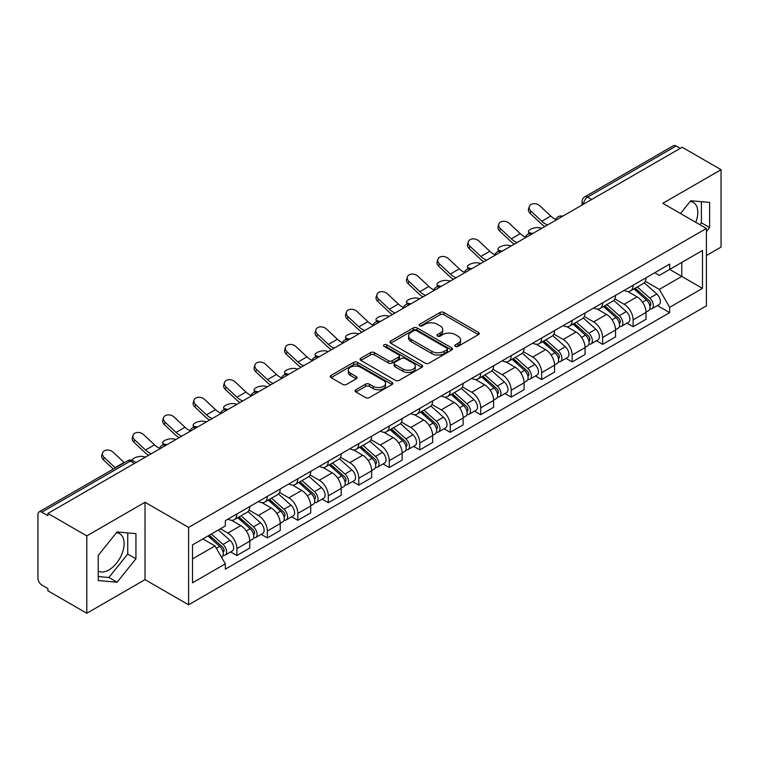 <?xml version="1.0" encoding="UTF-8"?>
<svg xmlns="http://www.w3.org/2000/svg" width="759" height="759" viewBox="0 0 759 759"><rect width="100%" height="100%" fill="white"/><g stroke="black" fill="none" stroke-linecap="round" stroke-linejoin="round"><path stroke-width="1.14" d="M455.372 346.389A1.897 1.101 0 0 0 458.057 346.389L478.436 334.624A2.713 1.565 0 0 0 479.223 333.514A2.713 1.565 0 0 0 478.436 332.414L443.911 312.48A2.713 1.565 0 0 0 440.068 312.48L419.699 324.245A1.897 1.101 0 0 0 419.139 325.023A1.897 1.101 0 0 0 419.699 325.791A1.897 1.101 0 0 0 422.383 325.791L425.021 324.273A8.681 5.009 0 0 1 437.288 324.273L440.173 325.934A8.681 5.009 0 0 1 442.715 329.472A8.681 5.009 0 0 1 440.173 333.021L437.535 334.539A1.897 1.101 0 0 0 436.975 335.317A1.897 1.101 0 0 0 437.535 336.095A1.897 1.101 0 0 0 440.22 336.095L442.858 334.567A8.681 5.009 0 0 1 455.125 334.567L458.009 336.228A8.681 5.009 0 0 1 460.552 339.776A8.681 5.009 0 0 1 458.009 343.315L455.372 344.842A1.897 1.101 0 0 0 454.812 345.611A1.897 1.101 0 0 0 455.372 346.389L455.372 344.842M690.149 201.496A21.556 12.448 -60 0 1 693.337 202.473A21.556 12.448 -60 0 1 695.756 222.33M116.478 532.704A21.556 12.448 -60 0 1 119.656 533.681A21.556 12.448 -60 0 1 122.958 550.958A21.556 12.448 -60 0 1 108.879 569.952A21.556 12.448 -60 0 1 98.234 571.091M355.876 389.765A2.713 1.565 0 0 0 355.079 390.876A2.713 1.565 0 0 0 355.876 391.986L365.563 397.574A2.713 1.565 0 0 0 369.396 397.574L392.033 384.509A2.713 1.565 0 0 0 392.82 383.399A2.713 1.565 0 0 0 392.033 382.299L357.508 362.366A2.713 1.565 0 0 0 353.666 362.366L331.038 375.43A2.713 1.565 0 0 0 330.241 376.54A2.713 1.565 0 0 0 331.038 377.64L342.736 384.396A2.713 1.565 0 0 0 346.569 384.396L356.256 378.807A2.713 1.565 0 0 0 357.053 377.697A2.713 1.565 0 0 0 356.256 376.587L350.459 373.238A7.258 4.193 0 0 1 348.334 370.278A7.258 4.193 0 0 1 352.812 366.407A7.258 4.193 0 0 1 360.715 367.318L383.447 380.439A7.258 4.193 0 0 1 385.572 383.399A7.258 4.193 0 0 1 381.094 387.27A7.258 4.193 0 0 1 373.181 386.359L369.396 384.177A2.713 1.565 0 0 0 365.563 384.177L355.876 389.765L355.876 391.986M188.602 527.42L145.026 502.259L86.801 535.882L47.912 513.426L682.17 147.246L721.05 169.693L662.825 203.317L706.392 228.468L188.602 527.42L188.602 604.809L706.392 305.858L706.392 228.468M425.211 363.134A2.713 1.565 0 0 0 429.044 363.134L451.671 350.07A2.713 1.565 0 0 0 452.468 348.969A2.713 1.565 0 0 0 451.671 347.859L417.156 327.926A2.713 1.565 0 0 0 413.313 327.926L390.686 340.99A2.713 1.565 0 0 0 389.889 342.1A2.713 1.565 0 0 0 390.686 343.21L425.211 363.134M384.832 346.797A1.897 1.101 0 0 1 386.758 347.072L386.758 344.814L421.852 365.079A2.713 1.565 0 0 1 422.649 366.18A2.713 1.565 0 0 1 421.852 367.29L399.225 380.354A2.713 1.565 0 0 1 395.382 380.354L360.867 360.421L360.867 358.21A2.713 1.565 0 0 0 360.07 359.32A2.713 1.565 0 0 0 360.867 360.421M360.867 358.21L370.544 352.622A2.713 1.565 0 0 1 374.386 352.622L388.38 360.705A2.713 1.565 0 0 0 392.223 360.705L398.646 356.996A2.713 1.565 0 0 0 399.443 355.886A2.713 1.565 0 0 0 398.646 354.776L384.073 346.36A1.897 1.101 0 0 1 383.513 345.592A1.897 1.101 0 0 1 384.69 344.577A1.897 1.101 0 0 1 386.758 344.814M86.801 535.882L86.801 613.263L47.912 590.815L47.912 588.557L41.859 585.066A5.531 3.188 -120 0 1 37.95 578.292L37.95 514.441A5.531 3.188 -120 0 1 39.098 511.917L127.607 460.808A5.531 3.188 60 0 1 130.368 461.083L41.859 512.192A5.531 3.188 -120 0 0 39.098 511.917M706.392 255.546L721.05 247.083L721.05 169.693M86.801 613.263L145.026 579.648L188.602 604.809M47.912 513.426L47.912 515.684L41.859 512.192M591.697 199.475L587.599 197.112A5.531 3.188 60 0 0 584.828 196.837L673.347 145.737A5.531 3.188 60 0 1 676.108 146.003L587.599 197.112A5.531 3.188 120 0 0 583.69 203.877L583.69 204.105M680.216 148.375L676.108 146.003M633.12 285.213A12.713 7.343 60 0 1 630.492 290.925L643.385 283.477A12.713 7.343 -120 0 0 646.013 277.766M614.818 298.904L624.135 304.283A12.713 7.343 60 0 1 633.12 319.852L646.023 312.404A12.713 7.343 -120 0 0 637.029 296.835L627.797 291.503M646.023 312.404L646.023 319.283L633.12 326.731L626.943 323.163M630.492 290.925A12.713 7.343 60 0 1 624.23 290.346M633.12 319.852L633.12 326.731M602.637 302.813A12.713 7.343 60 0 1 600.008 308.515L612.902 301.076A12.713 7.343 -120 0 0 615.54 295.365M596.46 340.753L602.637 344.33L615.54 336.882L615.54 330.004A12.713 7.343 -120 0 0 606.545 314.435L597.314 309.103M600.008 308.515A12.713 7.343 60 0 1 593.747 307.945M584.335 316.503L593.652 321.882A12.713 7.343 60 0 1 602.637 337.442L602.637 344.33M572.163 320.412A12.713 7.343 60 0 1 569.525 326.114L582.419 318.676A12.713 7.343 -120 0 0 585.056 312.964M565.977 358.352L572.163 361.929L585.056 354.481L585.056 347.603A12.713 7.343 -120 0 0 576.072 332.034L566.84 326.702M569.525 326.114A12.713 7.343 60 0 1 563.273 325.545M553.861 334.102L563.169 339.472A12.713 7.343 60 0 1 572.163 355.041L572.163 361.929M541.679 338.011A12.713 7.343 60 0 1 539.042 343.713L551.945 336.275A12.713 7.343 -120 0 0 554.573 330.563M535.493 375.952L541.679 379.528L554.573 372.081L554.573 365.193A12.713 7.343 -120 0 0 545.588 349.633L536.357 344.301M539.042 343.713A12.713 7.343 60 0 1 532.79 343.144M523.378 351.702L532.685 357.072A12.713 7.343 60 0 1 541.679 372.641L541.679 379.528M511.196 355.61A12.713 7.343 60 0 1 508.568 361.312L521.461 353.865A12.713 7.343 -120 0 0 524.089 348.163M505.01 393.551L511.196 397.118L524.089 389.68L524.089 382.792A12.713 7.343 -120 0 0 515.105 367.223L505.874 361.901M508.568 361.312A12.713 7.343 60 0 1 502.306 360.743M492.895 369.291L502.211 374.671A12.713 7.343 60 0 1 511.196 390.24L511.196 397.118M480.713 373.21A12.713 7.343 60 0 1 478.085 378.912L490.978 371.464A12.713 7.343 -120 0 0 493.606 365.762M474.527 411.15L480.713 414.718L493.606 407.279L493.606 400.391A12.713 7.343 -120 0 0 484.622 384.822L475.39 379.5M478.085 378.912A12.713 7.343 60 0 1 471.823 378.343M462.411 386.891L471.728 392.27A12.713 7.343 60 0 1 480.713 407.839L480.713 414.718M450.229 390.809A12.713 7.343 60 0 1 447.601 396.511L460.495 389.063A12.713 7.343 -120 0 0 463.132 383.361M444.053 428.75L450.229 432.317L463.132 424.879L463.132 417.991A12.713 7.343 -120 0 0 454.138 402.422L444.907 397.099M447.601 396.511A12.713 7.343 60 0 1 441.34 395.942M431.928 404.49L441.245 409.869A12.713 7.343 60 0 1 450.229 425.438L450.229 432.317M419.755 408.399A12.713 7.343 60 0 1 417.118 414.11L430.011 406.663A12.713 7.343 -120 0 0 432.649 400.961M413.57 446.349L419.755 449.916L432.649 442.469L432.649 435.59A12.713 7.343 -120 0 0 423.655 420.021L414.433 414.689M417.118 414.11A12.713 7.343 60 0 1 410.866 413.532M401.445 422.089L410.761 427.469A12.713 7.343 60 0 1 419.755 443.038L419.755 449.916M389.272 425.998A12.713 7.343 60 0 1 386.635 431.71L399.538 424.262A12.713 7.343 -120 0 0 402.166 418.56M383.086 463.948L389.272 467.516L402.166 460.068L402.166 453.189A12.713 7.343 -120 0 0 393.181 437.62L383.95 432.288M386.635 431.71A12.713 7.343 60 0 1 380.382 431.131M370.971 439.689L380.278 445.068A12.713 7.343 60 0 1 389.272 460.637L389.272 467.516M358.789 443.598A12.713 7.343 60 0 1 356.151 449.309L369.054 441.861A12.713 7.343 -120 0 0 371.682 436.159M352.603 481.548L358.789 485.115L371.682 477.667L371.682 470.789A12.713 7.343 -120 0 0 362.698 455.22L353.466 449.888M356.151 449.309A12.713 7.343 60 0 1 349.899 448.73M340.487 457.288L349.804 462.667A12.713 7.343 60 0 1 358.789 478.236L358.789 485.115M328.305 461.197A12.713 7.343 60 0 1 325.677 466.908L338.571 459.461A12.713 7.343 -120 0 0 341.199 453.749M322.12 499.147L328.305 502.714L341.199 495.266L341.199 488.388A12.713 7.343 -120 0 0 332.214 472.819L322.983 467.487M325.677 466.908A12.713 7.343 60 0 1 319.416 466.33M310.004 474.887L319.321 480.267A12.713 7.343 60 0 1 328.305 495.836L328.305 502.714M297.822 478.796A12.713 7.343 60 0 1 295.194 484.498L308.088 477.06A12.713 7.343 -120 0 0 310.725 471.348M291.646 516.746L297.822 520.313L310.725 512.866L310.725 505.987A12.713 7.343 -120 0 0 301.731 490.418L292.5 485.086M295.194 484.498A12.713 7.343 60 0 1 288.932 483.929M279.521 492.487L288.837 497.866A12.713 7.343 60 0 1 297.822 513.426L297.822 520.313M267.339 496.395A12.713 7.343 60 0 1 264.711 502.097L277.604 494.659A12.713 7.343 -120 0 0 280.242 488.948M261.162 534.336L267.339 537.913L280.242 530.465L280.242 523.587A12.713 7.343 -120 0 0 271.248 508.018L262.016 502.686M264.711 502.097A12.713 7.343 60 0 1 258.449 501.528M249.037 510.086L258.354 515.456A12.713 7.343 60 0 1 267.339 531.025L267.339 537.913M236.865 513.995A12.713 7.343 60 0 1 234.227 519.697L247.121 512.259A12.713 7.343 -120 0 0 249.758 506.547M230.679 551.935L236.865 555.512L249.758 548.064L249.758 541.176A12.713 7.343 -120 0 0 240.774 525.617L231.542 520.285M234.227 519.697A12.713 7.343 60 0 1 227.975 519.128M220.452 528.776L227.871 533.055A12.713 7.343 60 0 1 236.865 548.624L236.865 555.512M654.713 272.747L659.305 275.403L702.483 250.47L681.772 262.424L681.772 276.418L659.305 289.388L645.302 281.304M192.511 558.89L214.977 545.92L225.338 563.852L192.511 582.808L192.511 544.905L225.338 525.949L225.338 520.646L669.666 264.123L669.666 269.417L702.483 288.373L669.666 307.329L659.305 289.388M702.483 250.47L702.483 288.373M225.338 563.852L225.338 569.155L669.666 312.632L669.666 307.329M706.392 231.571L709.618 227.558L709.618 202.416L690.766 200.737L680.491 213.516M145.026 502.259L145.026 579.648M98.234 580.54L117.085 582.229L135.937 558.776L135.937 533.634L117.085 531.945L98.234 555.398L98.234 580.54M214.977 545.92L202.862 538.928M657.417 305.564L669.666 312.632M699.893 224.711L701.411 222.823L701.411 201.685M701.411 222.823L709.618 227.558M98.234 576.536L108.879 577.495L127.73 554.032L127.73 532.894M108.879 577.495L117.085 582.229M127.73 554.032L135.937 558.776M456.131 346.654L458.009 345.573A8.681 5.009 0 0 0 460.552 342.034L460.552 339.776M442.715 329.472L442.715 331.73A8.681 5.009 0 0 1 440.173 335.279L438.294 336.36M478.398 334.643L443.911 314.738A2.713 1.565 0 0 0 440.068 314.738L420.458 326.066M451.671 347.859L451.671 350.07L417.156 330.184A2.713 1.565 0 0 0 413.313 330.184L390.724 343.229M446.88 349.738A1.897 1.101 0 0 0 447.44 348.969A1.897 1.101 0 0 0 446.88 348.191L416.577 330.696A1.897 1.101 0 0 0 413.892 330.696L411.112 332.3A8.681 5.009 0 0 0 408.57 335.839A8.681 5.009 0 0 0 411.112 339.387L431.824 351.341A8.681 5.009 0 0 0 444.1 351.341L446.88 349.738L446.88 351.996A1.897 1.101 0 0 0 447.44 351.218L447.44 348.969M408.57 335.839L408.57 338.097A8.681 5.009 0 0 0 411.112 341.645L411.112 339.387M446.88 351.996L444.1 353.599A8.681 5.009 0 0 1 431.824 353.599L411.112 341.645M360.895 360.449L370.544 354.87L370.544 352.622M399.443 355.886L399.443 358.144A2.713 1.565 0 0 1 398.646 359.244L392.223 362.954A2.713 1.565 0 0 1 388.38 362.954L374.386 354.87A2.713 1.565 0 0 0 370.544 354.87M386.758 347.072L421.814 367.309M402.915 369.092A7.258 4.193 0 0 0 410.818 369.994A7.258 4.193 0 0 0 415.296 366.132A7.258 4.193 0 0 0 413.171 363.163L405.164 358.542A2.713 1.565 0 0 0 401.331 358.542L394.908 362.252A2.713 1.565 0 0 0 394.111 363.362A2.713 1.565 0 0 0 394.908 364.462L402.915 369.092L402.915 371.35A7.258 4.193 0 0 0 410.818 372.252A7.258 4.193 0 0 0 415.296 368.381L415.296 366.132M394.111 363.362L394.111 365.62A2.713 1.565 0 0 0 394.908 366.72L394.908 364.462M402.915 371.35L394.908 366.72M385.572 383.399L385.572 385.657A7.258 4.193 0 0 1 381.094 389.528A7.258 4.193 0 0 1 373.181 388.617L369.396 386.435A2.713 1.565 0 0 0 365.563 386.435L355.914 392.005M348.334 370.278L348.334 372.536A7.258 4.193 0 0 0 350.459 375.496L350.459 373.238M356.227 378.826L350.459 375.496M391.995 384.528L357.508 364.624A2.713 1.565 0 0 0 353.666 364.624L331.076 377.669M541.765 228.307L539.127 227.738A6.357 2.41 -13.1 0 0 532.068 228.592A6.357 2.41 -13.1 0 0 528.444 231.77A6.357 2.41 -13.1 0 0 530.143 232.918L532.78 233.497M634.002 288.894L646.421 299.976A6.907 3.985 60 0 1 648.594 310.659L646.013 312.148M634.334 289.188L640.179 292.557M635.255 288.164L649.078 300.498A3.321 1.916 60 0 1 650.121 305.63A3.321 1.916 60 0 1 649.818 305.744M637.323 286.978L649.742 298.059A6.907 3.985 60 0 1 651.915 308.742A6.907 3.985 60 0 1 649.827 308.96M644.249 282.813L656.782 293.999A6.907 3.985 60 0 1 658.945 304.682L651.915 308.742M555.854 219.522A17.134 9.895 60 0 1 550.778 216.059L539.886 205.85A6.357 4.592 17.7 0 0 533.748 203.678A6.357 4.592 17.7 0 0 529.336 206.514A6.357 4.592 17.7 0 0 530.892 211.04L530.143 213.402A6.357 4.592 -162.3 0 1 528.577 208.877L529.336 206.514M547.533 224.977A17.134 9.895 60 0 1 541.784 221.248L530.892 211.04M530.143 213.402L541.034 223.611A20.721 11.964 -120 0 0 544.81 226.543M511.281 245.907L508.644 245.328A6.357 2.41 -13.1 0 0 501.595 246.191A6.357 2.41 -13.1 0 0 497.961 249.369A6.357 2.41 -13.1 0 0 499.659 250.517L502.297 251.096M603.519 306.494L615.947 317.575A6.907 3.985 60 0 1 618.111 328.258L615.53 329.748M603.851 306.788L609.695 310.156M604.771 305.763L618.594 318.097A3.321 1.916 60 0 1 619.638 323.23A3.321 1.916 60 0 1 619.335 323.343M606.839 304.568L619.268 315.659A6.907 3.985 60 0 1 621.431 326.342A6.907 3.985 60 0 1 619.344 326.56M613.765 300.412L626.298 311.598A6.907 3.985 60 0 1 628.471 322.281L621.431 326.342M480.798 263.506L478.17 262.927A6.357 2.41 -13.1 0 0 471.111 263.781A6.357 2.41 -13.1 0 0 467.487 266.969A6.357 2.41 -13.1 0 0 469.176 268.117L471.813 268.695M573.045 324.093L585.464 335.174A6.907 3.985 60 0 1 587.627 345.857L585.056 347.347M573.368 324.378L579.212 327.755M574.297 323.362L588.111 335.696A3.321 1.916 60 0 1 589.155 340.829A3.321 1.916 60 0 1 588.851 340.943M576.366 322.167L588.785 333.258A6.907 3.985 60 0 1 590.948 343.941A6.907 3.985 60 0 1 588.87 344.159M583.291 318.012L595.815 329.197A6.907 3.985 60 0 1 597.988 339.871L590.948 343.941M450.324 281.105L447.687 280.526A6.357 2.41 -13.1 0 0 440.628 281.38A6.357 2.41 -13.1 0 0 437.004 284.568A6.357 2.41 -13.1 0 0 438.693 285.716L441.33 286.295M542.562 341.683L554.981 352.774A6.907 3.985 60 0 1 557.144 363.457L554.573 364.937M542.884 341.977L548.738 345.354M543.814 340.962L557.637 353.296A3.321 1.916 60 0 1 558.671 358.428A3.321 1.916 60 0 1 558.368 358.542M545.882 339.766L558.301 350.857A6.907 3.985 60 0 1 560.474 361.531A6.907 3.985 60 0 1 558.387 361.758M552.808 335.611L565.332 346.787A6.907 3.985 60 0 1 567.504 357.47L560.474 361.531M525.37 237.112A17.134 9.895 60 0 1 520.294 233.658L509.403 223.45A6.357 4.592 17.7 0 0 503.264 221.277A6.357 4.592 17.7 0 0 498.853 224.114A6.357 4.592 17.7 0 0 500.418 228.639L499.659 231.002A6.357 4.592 -162.3 0 1 498.103 226.476L498.853 224.114M517.05 242.576A17.134 9.895 60 0 1 511.31 238.848L500.418 228.639M499.659 231.002L510.551 241.21A20.721 11.964 -120 0 0 514.336 244.142M494.887 254.711A17.134 9.895 60 0 1 489.811 251.257L478.92 241.049A6.357 4.592 17.7 0 0 472.781 238.876A6.357 4.592 17.7 0 0 468.369 241.713A6.357 4.592 17.7 0 0 469.935 246.239L469.176 248.601A6.357 4.592 -162.3 0 1 467.62 244.075L468.369 241.713M486.576 260.176A17.134 9.895 60 0 1 480.827 256.447L469.935 246.239M469.176 248.601L480.067 258.81A20.721 11.964 -120 0 0 483.853 261.741M464.413 272.31A17.134 9.895 60 0 1 459.328 268.857L448.436 258.648A6.357 4.592 17.7 0 0 442.307 256.476A6.357 4.592 17.7 0 0 437.896 259.312A6.357 4.592 17.7 0 0 439.452 263.838L438.693 266.2A6.357 4.592 -162.3 0 1 437.137 261.675L437.896 259.312M456.093 277.775A17.134 9.895 60 0 1 450.343 274.046L439.452 263.838M438.693 266.2L449.584 276.409A20.721 11.964 -120 0 0 453.37 279.34M419.841 298.704L417.203 298.126A6.357 2.41 -13.1 0 0 410.145 298.98A6.357 2.41 -13.1 0 0 406.52 302.167A6.357 2.41 -13.1 0 0 408.219 303.315L410.847 303.894M512.078 359.282L524.497 370.373A6.907 3.985 60 0 1 526.67 381.046L524.089 382.536M512.41 359.576L518.255 362.954M513.331 358.561L527.154 370.895A3.321 1.916 60 0 1 528.188 376.018A3.321 1.916 60 0 1 527.894 376.141M515.399 357.366L527.818 368.447A6.907 3.985 60 0 1 529.991 379.13A6.907 3.985 60 0 1 527.903 379.358M522.325 353.21L534.858 364.386A6.907 3.985 60 0 1 537.021 375.069L529.991 379.13M389.358 316.304L386.72 315.725A6.357 2.41 -13.1 0 0 379.661 316.579A6.357 2.41 -13.1 0 0 376.037 319.767A6.357 2.41 -13.1 0 0 377.735 320.915L380.373 321.484M481.595 376.881L494.014 387.963A6.907 3.985 60 0 1 496.187 398.646L493.606 400.135M481.927 377.176L487.771 380.553M482.847 376.16L496.671 388.494A3.321 1.916 60 0 1 497.714 393.617A3.321 1.916 60 0 1 497.411 393.741M484.916 374.965L497.335 386.046A6.907 3.985 60 0 1 499.507 396.729A6.907 3.985 60 0 1 497.42 396.957M491.841 370.809L504.374 381.986A6.907 3.985 60 0 1 506.538 392.669L499.507 396.729M433.93 289.91A17.134 9.895 60 0 1 428.854 286.447L417.962 276.248A6.357 4.592 17.7 0 0 411.824 274.075A6.357 4.592 17.7 0 0 407.412 276.912A6.357 4.592 17.7 0 0 408.968 281.437L408.219 283.8A6.357 4.592 -162.3 0 1 406.653 279.274L407.412 276.912M425.609 295.374A17.134 9.895 60 0 1 419.86 291.636L408.968 281.437M408.219 283.8L419.11 294.008A20.721 11.964 -120 0 0 422.886 296.94M403.446 307.509A17.134 9.895 60 0 1 398.371 304.046L387.479 293.847A6.357 4.592 17.7 0 0 381.341 291.665A6.357 4.592 17.7 0 0 376.929 294.501A6.357 4.592 17.7 0 0 378.485 299.037L377.735 301.399A6.357 4.592 -162.3 0 1 376.17 296.873L376.929 294.501M395.126 312.964A17.134 9.895 60 0 1 389.376 309.236L378.485 299.037M377.735 301.399L388.627 311.607A20.721 11.964 -120 0 0 392.403 314.539M358.874 333.894L356.237 333.324A6.357 2.41 -13.1 0 0 349.178 334.178A6.357 2.41 -13.1 0 0 345.554 337.366A6.357 2.41 -13.1 0 0 347.252 338.514L349.89 339.083M451.112 394.481L463.531 405.562A6.907 3.985 60 0 1 465.703 416.245L463.123 417.735M451.444 394.775L457.288 398.152M452.364 393.76L466.187 406.093A3.321 1.916 60 0 1 467.231 411.217A3.321 1.916 60 0 1 466.927 411.34M454.432 392.564L466.861 403.646A6.907 3.985 60 0 1 469.024 414.329A6.907 3.985 60 0 1 466.937 414.556M461.358 388.409L473.891 399.585A6.907 3.985 60 0 1 476.064 410.268L469.024 414.329M328.391 351.493L325.763 350.924A6.357 2.41 -13.1 0 0 318.704 351.778A6.357 2.41 -13.1 0 0 315.08 354.965A6.357 2.41 -13.1 0 0 316.769 356.113L319.406 356.683M420.628 412.08L433.057 423.161A6.907 3.985 60 0 1 435.22 433.844L432.649 435.334M420.96 412.374L426.805 415.752M421.89 411.359L435.704 423.693A3.321 1.916 60 0 1 436.748 428.816A3.321 1.916 60 0 1 436.444 428.939M423.958 410.164L436.378 421.245A6.907 3.985 60 0 1 438.541 431.928A6.907 3.985 60 0 1 436.453 432.146M430.884 406.008L443.408 417.184A6.907 3.985 60 0 1 445.58 427.867L438.541 431.928M297.917 369.092L295.279 368.523A6.357 2.41 -13.1 0 0 288.221 369.377A6.357 2.41 -13.1 0 0 284.597 372.555A6.357 2.41 -13.1 0 0 286.285 373.713L288.923 374.282M390.154 429.679L402.574 440.761A6.907 3.985 60 0 1 404.737 451.444L402.166 452.933M390.477 429.974L396.331 433.351M391.407 428.958L405.221 441.292A3.321 1.916 60 0 1 406.264 446.415A3.321 1.916 60 0 1 405.961 446.539M393.475 427.763L405.894 438.844A6.907 3.985 60 0 1 408.067 449.527A6.907 3.985 60 0 1 405.98 449.745M400.401 423.607L412.924 434.784A6.907 3.985 60 0 1 415.097 445.467L408.067 449.527M267.434 386.692L264.796 386.122A6.357 2.41 -13.1 0 0 257.737 386.976A6.357 2.41 -13.1 0 0 254.113 390.154A6.357 2.41 -13.1 0 0 255.811 391.312L258.439 391.881M359.671 447.279L372.09 458.36A6.907 3.985 60 0 1 374.263 469.043L371.682 470.533M360.003 447.573L365.847 450.95M360.923 446.558L374.747 458.882A3.321 1.916 60 0 1 375.781 464.015A3.321 1.916 60 0 1 375.487 464.138M362.992 445.362L375.411 456.444A6.907 3.985 60 0 1 377.584 467.127A6.907 3.985 60 0 1 375.496 467.345M369.918 441.197L382.451 452.383A6.907 3.985 60 0 1 384.614 463.066L377.584 467.127M236.95 404.291L234.313 403.722A6.357 2.41 -13.1 0 0 227.254 404.575A6.357 2.41 -13.1 0 0 223.63 407.754A6.357 2.41 -13.1 0 0 225.328 408.911L227.966 409.481M329.188 464.878L341.607 475.959A6.907 3.985 60 0 1 343.78 486.642L341.199 488.132M329.52 465.172L335.364 468.54M330.44 464.147L344.263 476.481A3.321 1.916 60 0 1 345.307 481.614A3.321 1.916 60 0 1 345.003 481.728M332.508 462.962L344.928 474.043A6.907 3.985 60 0 1 347.1 484.726A6.907 3.985 60 0 1 345.013 484.944M339.434 458.797L351.967 469.982A6.907 3.985 60 0 1 354.13 480.665L347.1 484.726M206.467 421.89L203.829 421.311A6.357 2.41 -13.1 0 0 196.771 422.175A6.357 2.41 -13.1 0 0 193.147 425.353A6.357 2.41 -13.1 0 0 194.845 426.501L197.482 427.08M298.704 482.477L311.124 493.559A6.907 3.985 60 0 1 313.296 504.242L310.716 505.731M299.037 482.771L304.881 486.139M299.957 481.747L313.78 494.081A3.321 1.916 60 0 1 314.824 499.213A3.321 1.916 60 0 1 314.52 499.327M302.025 480.561L314.454 491.642A6.907 3.985 60 0 1 316.617 502.325A6.907 3.985 60 0 1 314.53 502.543M308.951 476.396L321.484 487.582A6.907 3.985 60 0 1 323.647 498.265L316.617 502.325M175.984 439.489L173.346 438.911A6.357 2.41 -13.1 0 0 166.297 439.765A6.357 2.41 -13.1 0 0 162.663 442.952A6.357 2.41 -13.1 0 0 164.361 444.1L166.999 444.679M268.221 500.077L280.65 511.158A6.907 3.985 60 0 1 282.813 521.841L280.232 523.331M268.553 500.361L274.397 503.739M269.473 499.346L283.297 511.68A3.321 1.916 60 0 1 284.34 516.813A3.321 1.916 60 0 1 284.037 516.926M271.551 498.151L283.97 509.242A6.907 3.985 60 0 1 286.134 519.924A6.907 3.985 60 0 1 284.046 520.143M278.468 493.995L291.001 505.181A6.907 3.985 60 0 1 293.173 515.864L286.134 519.924M145.5 457.089L142.872 456.51A6.357 2.41 -13.1 0 0 136.032 457.288A6.357 2.41 -13.1 0 0 132.161 460.371M237.747 517.666L250.166 528.757A6.907 3.985 60 0 1 252.33 539.44L249.758 540.92M238.07 517.961L243.914 521.338M239 516.945L252.813 529.279A3.321 1.916 60 0 1 253.857 534.412A3.321 1.916 60 0 1 253.553 534.526M241.068 515.75L253.487 526.841A6.907 3.985 60 0 1 255.65 537.514A6.907 3.985 60 0 1 253.572 537.742M247.994 511.594L260.517 522.771A6.907 3.985 60 0 1 262.69 533.454L255.65 537.514M135.159 461.984L136.516 462.278M372.963 325.108A17.134 9.895 60 0 1 367.887 321.645L356.996 311.446A6.357 4.592 17.7 0 0 350.857 309.264A6.357 4.592 17.7 0 0 346.446 312.101A6.357 4.592 17.7 0 0 348.011 316.636L347.252 318.998A6.357 4.592 -162.3 0 1 345.696 314.473L346.446 312.101M364.643 330.563A17.134 9.895 60 0 1 358.903 326.835L348.011 316.636M347.252 318.998L358.144 329.197A20.721 11.964 -120 0 0 361.929 332.138M342.48 342.707A17.134 9.895 60 0 1 337.404 339.245L326.512 329.045A6.357 4.592 17.7 0 0 320.374 326.863A6.357 4.592 17.7 0 0 315.962 329.7A6.357 4.592 17.7 0 0 317.528 334.235L316.769 336.598A6.357 4.592 -162.3 0 1 315.213 332.062L315.962 329.7M334.169 348.163A17.134 9.895 60 0 1 328.419 344.434L317.528 334.235M316.769 336.598L327.66 346.797A20.721 11.964 -120 0 0 331.446 349.738M312.006 360.307A17.134 9.895 60 0 1 306.921 356.844L296.029 346.635A6.357 4.592 17.7 0 0 289.891 344.463A6.357 4.592 17.7 0 0 285.488 347.299A6.357 4.592 17.7 0 0 287.044 351.825L286.285 354.197A6.357 4.592 -162.3 0 1 284.729 349.662L285.488 347.299M303.685 365.762A17.134 9.895 60 0 1 297.936 362.034L287.044 351.825M286.285 354.197L297.177 364.396A20.721 11.964 -120 0 0 300.962 367.337M281.523 377.906A17.134 9.895 60 0 1 276.447 374.443L265.555 364.235A6.357 4.592 17.7 0 0 259.417 362.062A6.357 4.592 17.7 0 0 255.005 364.899A6.357 4.592 17.7 0 0 256.561 369.424L255.811 371.796A6.357 4.592 -162.3 0 1 254.246 367.261L255.005 364.899M273.202 383.361A17.134 9.895 60 0 1 267.453 379.633L256.561 369.424M255.811 371.796L266.703 381.995A20.721 11.964 -120 0 0 270.479 384.936M251.039 395.505A17.134 9.895 60 0 1 245.963 392.042L235.072 381.834A6.357 4.592 17.7 0 0 228.933 379.661A6.357 4.592 17.7 0 0 224.522 382.498A6.357 4.592 17.7 0 0 226.078 387.024L225.328 389.386A6.357 4.592 -162.3 0 1 223.763 384.86L224.522 382.498M242.719 400.961A17.134 9.895 60 0 1 236.969 397.232L226.078 387.024M225.328 389.386L236.22 399.595A20.721 11.964 -120 0 0 239.996 402.526M220.556 413.095A17.134 9.895 60 0 1 215.48 409.642L204.588 399.433A6.357 4.592 17.7 0 0 198.45 397.261A6.357 4.592 17.7 0 0 194.038 400.097A6.357 4.592 17.7 0 0 195.604 404.623L194.845 406.985A6.357 4.592 -162.3 0 1 193.279 402.46L194.038 400.097M212.235 418.56A17.134 9.895 60 0 1 206.495 414.831L195.604 404.623M194.845 406.985L205.736 417.194A20.721 11.964 -120 0 0 209.522 420.125M190.073 430.695A17.134 9.895 60 0 1 184.997 427.241L174.105 417.033A6.357 4.592 17.7 0 0 167.967 414.86A6.357 4.592 17.7 0 0 163.555 417.697A6.357 4.592 17.7 0 0 165.12 422.222L164.361 424.585A6.357 4.592 -162.3 0 1 162.805 420.059L163.555 417.697M181.752 436.159A17.134 9.895 60 0 1 176.012 432.431L165.12 422.222M164.361 424.585L175.253 434.793A20.721 11.964 -120 0 0 179.039 437.725M159.589 448.294A17.134 9.895 60 0 1 154.513 444.84L143.622 434.632A6.357 4.592 17.7 0 0 137.483 432.459A6.357 4.592 17.7 0 0 133.072 435.296A6.357 4.592 17.7 0 0 134.637 439.822L133.878 442.184A6.357 4.592 -162.3 0 1 132.322 437.658L133.072 435.296M151.278 453.759A17.134 9.895 60 0 1 145.529 450.03L134.637 439.822M133.878 442.184L144.77 452.392A20.721 11.964 -120 0 0 148.555 455.324M208.023 535.949L219.683 546.357A6.907 3.985 60 0 1 221.856 557.03L221.505 557.229M208.137 535.882L213.44 538.937M209.275 535.228L222.34 546.878A3.321 1.916 60 0 1 223.374 552.002A3.321 1.916 60 0 1 223.07 552.125M211.344 534.032L223.004 544.431A6.907 3.985 60 0 1 225.176 555.114A6.907 3.985 60 0 1 223.089 555.341M218.374 529.972L230.034 540.37A6.907 3.985 60 0 1 232.207 551.053L225.176 555.114M124.324 462.705A17.134 9.895 60 0 1 124.03 462.43L113.138 452.231A6.357 4.592 17.7 0 0 107.01 450.059A6.357 4.592 17.7 0 0 102.598 452.895A6.357 4.592 17.7 0 0 104.154 457.421L103.395 459.783A6.357 4.592 -162.3 0 1 101.839 455.258L102.598 452.895M115.34 467.895A17.134 9.895 60 0 1 115.045 467.62L104.154 457.421M103.395 459.783L113.309 469.071M583.88 203.991L583.69 203.877A5.531 3.188 0 0 1 582.068 201.619L582.068 205.034M267.339 531.025L280.242 523.587M297.822 513.426L310.725 505.987M328.305 495.836L341.199 488.388M358.789 478.236L371.682 470.789M389.272 460.637L402.166 453.189M419.755 443.038L432.649 435.59M450.229 425.438L463.132 417.991M480.713 407.839L493.606 400.391M511.196 390.24L524.089 382.792M541.679 372.641L554.573 365.193M572.163 355.041L585.056 347.603M602.637 337.442L615.54 330.004M236.865 548.624L249.758 541.176M227.871 533.055L240.774 525.617M258.354 515.456L271.248 508.018M288.837 497.866L301.731 490.418M319.321 480.267L332.214 472.819M349.804 462.667L362.698 455.22M380.278 445.068L393.181 437.62M410.761 427.469L423.655 420.021M441.245 409.869L454.138 402.422M471.728 392.27L484.622 384.822M502.211 374.671L515.105 367.223M532.685 357.072L545.588 349.633M563.169 339.472L576.072 332.034M593.652 321.882L606.545 314.435M624.135 304.283L637.029 296.835M562.239 216.486A5.531 3.188 120 0 0 559.8 217.89M531.765 234.085A5.531 3.188 120 0 0 529.317 235.489M501.282 251.684A5.531 3.188 120 0 0 498.834 253.089M470.798 269.284A5.531 3.188 120 0 0 468.36 270.688M440.315 286.883A5.531 3.188 120 0 0 437.877 288.287M409.832 304.473A5.531 3.188 120 0 0 407.393 305.886M379.348 322.072A5.531 3.188 120 0 0 376.91 323.486M348.874 339.671A5.531 3.188 120 0 0 346.427 341.085M318.391 357.271A5.531 3.188 120 0 0 315.953 358.684M287.908 374.87A5.531 3.188 120 0 0 285.469 376.284M257.424 392.469A5.531 3.188 120 0 0 254.986 393.874M226.941 410.069A5.531 3.188 120 0 0 224.503 411.473M196.467 427.668A5.531 3.188 120 0 0 194.019 429.072M165.984 445.267A5.531 3.188 120 0 0 163.546 446.671M134.476 463.455L130.368 461.083A5.531 3.188 120 0 1 133.138 460.808A5.531 5.531 0 0 0 127.607 460.808M458.009 345.573L458.009 343.315M437.535 336.095L437.535 334.539M440.173 335.279L440.173 333.021M419.699 325.791L419.699 324.245M440.068 314.738L440.068 312.48M443.911 314.738L443.911 312.48M478.436 334.624L478.436 332.414M390.686 343.21L390.686 340.99M413.313 330.184L413.313 327.926M417.156 330.184L417.156 327.926M431.824 353.599L431.824 351.341M444.1 353.599L444.1 351.341M374.386 354.87L374.386 352.622M388.38 362.954L388.38 360.705M392.223 362.954L392.223 360.705M398.646 359.244L398.646 356.996M421.852 367.29L421.852 365.079M365.563 386.435L365.563 384.177M369.396 386.435L369.396 384.177M373.181 388.617L373.181 386.359M356.256 378.807L356.256 376.587M331.038 377.64L331.038 375.43M353.666 364.624L353.666 362.366M357.508 364.624L357.508 362.366M392.033 384.509L392.033 382.299M530.143 232.918L530.285 233.554M646.421 299.976L642.55 302.215M650.805 304.112L649.562 304.833M656.782 293.999L649.742 298.059M541.784 221.248L550.778 216.059M499.659 250.517L499.811 251.153M615.947 317.575L612.067 319.814M620.321 321.712L619.078 322.423M626.298 311.598L619.268 315.659M469.176 268.117L469.328 268.752M585.464 335.174L581.593 337.404M589.838 339.311L588.595 340.023M595.815 329.197L588.785 333.258M438.693 285.716L438.844 286.352M554.981 352.774L551.11 355.003M559.364 356.91L558.112 357.622M565.332 346.787L558.301 350.857M511.31 238.848L520.294 233.658M480.827 256.447L489.811 251.257M450.343 274.046L459.328 268.857M408.219 303.315L408.361 303.951M524.497 370.373L520.627 372.603M528.881 374.5L527.638 375.221M534.858 364.386L527.818 368.447M377.735 320.915L377.878 321.55M494.014 387.963L490.143 390.202M498.397 392.099L497.154 392.82M504.374 381.986L497.335 386.046M419.86 291.636L428.854 286.447M389.376 309.236L398.371 304.046M347.252 338.514L347.404 339.14M463.531 405.562L459.66 407.801M467.914 409.699L466.671 410.42M473.891 399.585L466.861 403.646M316.769 356.113L316.92 356.739M433.057 423.161L429.177 425.401M437.431 427.298L436.188 428.019M443.408 417.184L436.378 421.245M286.285 373.713L286.437 374.339M402.574 440.761L398.703 443M406.957 444.897L405.704 445.618M412.924 434.784L405.894 438.844M255.811 391.312L255.954 391.938M372.09 458.36L368.219 460.599M376.473 462.497L375.231 463.218M382.451 452.383L375.411 456.444M225.328 408.911L225.47 409.537M341.607 475.959L337.736 478.198M345.99 480.096L344.747 480.817M351.967 469.982L344.928 474.043M194.845 426.501L194.987 427.137M311.124 493.559L307.253 495.798M315.507 497.695L314.264 498.416M321.484 487.582L314.454 491.642M164.361 444.1L164.513 444.736M280.65 511.158L276.769 513.388M285.023 515.295L283.781 516.006M291.001 505.181L283.97 509.242M250.166 528.757L246.296 530.987M254.55 532.894L253.297 533.605M260.517 522.771L253.487 526.841M358.903 326.835L367.887 321.645M328.419 344.434L337.404 339.245M297.936 362.034L306.921 356.844M267.453 379.633L276.447 374.443M236.969 397.232L245.963 392.042M206.495 414.831L215.48 409.642M176.012 432.431L184.997 427.241M145.529 450.03L154.513 444.84M219.683 546.357L216.343 548.283M224.066 550.484L222.814 551.205M230.034 540.37L223.004 544.431M115.045 467.62L124.03 462.43M562.713 216.211A5.531 5.531 0 0 0 555.616 220.309M532.23 233.81A5.531 5.531 0 0 0 525.143 237.909M501.746 251.409A5.531 5.531 0 0 0 494.659 255.508M471.263 269.009A5.531 5.531 0 0 0 464.176 273.107M440.789 286.608A5.531 5.531 0 0 0 433.693 290.706M410.306 304.207A5.531 5.531 0 0 0 403.209 308.296M379.823 321.807A5.531 5.531 0 0 0 372.726 325.896M349.339 339.406A5.531 5.531 0 0 0 342.252 343.495M318.856 357.005A5.531 5.531 0 0 0 311.769 361.094M288.373 374.604A5.531 5.531 0 0 0 281.285 378.694M257.899 392.194A5.531 5.531 0 0 0 250.802 396.293M227.415 409.794A5.531 5.531 0 0 0 220.319 413.892M196.932 427.393A5.531 5.531 0 0 0 189.845 431.492M166.449 444.992A5.531 5.531 0 0 0 159.362 449.091M136.098 462.516L133.138 460.808M584.828 196.837A5.531 5.531 0 0 0 582.068 201.619M528.919 233.791L528.444 231.77M498.435 251.39L497.961 249.369M467.952 268.99L467.487 266.969M437.469 286.589L437.004 284.568M406.995 304.188L406.52 302.167M376.511 321.788L376.037 319.767M346.028 339.387L345.554 337.366M315.545 356.977L315.08 354.965M285.061 374.576L284.597 372.555M254.588 392.175L254.113 390.154M224.104 409.775L223.63 407.754M193.621 427.374L193.147 425.353M163.138 444.973L162.663 442.952"/></g></svg>
